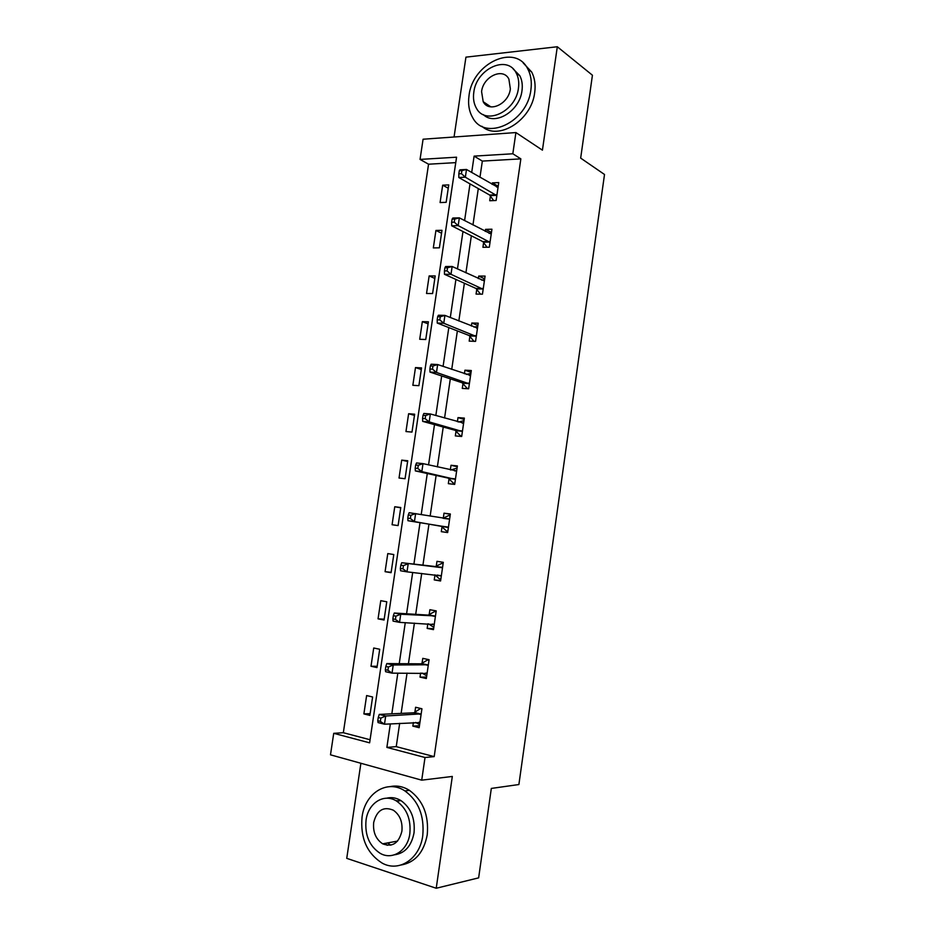 <?xml version="1.0" encoding="UTF-8"?>
<svg xmlns="http://www.w3.org/2000/svg" width="935" height="935" viewBox="0 0 935 935"><rect width="100%" height="100%" fill="white"/><g stroke="black" fill="none" stroke-linecap="round" stroke-linejoin="round"><path stroke-width="1.4" d="M484.821 102.803L484.926 103.972M385.243 843.347L387.195 845.322M455.754 162.632L428.557 164.209L420.049 159.417L423.087 139.221L515.91 132.56L512.824 153.772L474.103 156.122L471.696 172.496M360.887 763.276L346.745 858.353L436.224 888.25L478.638 877.86L491.319 788.427L518.89 784.535L604.513 174.483L580.67 158.108L592.428 75.221L557.307 46.75L465.934 57.152L454.059 137.001M399.666 723.328L396.241 746.633L434.191 756.625L425.016 757.502L421.72 780.164L330.487 754.826L333.725 733.321L369.617 742.834L456.56 157.197L420.049 159.417M428.557 164.209L343.332 732.713L333.725 733.321M343.332 732.713L370.073 739.749M369.874 715.404L372.609 696.984L366.625 695.558L363.89 713.908L369.874 715.404M376.98 667.59L379.703 649.264L373.719 648.002L370.996 666.258L376.98 667.59M384.051 620.022L386.763 601.778L380.767 600.679L378.056 618.853L384.051 620.022M391.087 572.688L393.787 554.537L387.78 553.59L385.08 571.682L391.087 572.688M398.088 525.587L400.776 507.53L394.757 506.747L392.081 524.734L398.088 525.587M405.054 478.72L407.73 460.756L401.711 460.125L399.035 478.03L405.054 478.72M411.984 432.087L414.649 414.205L408.618 413.738L405.965 431.549L411.984 432.087M418.892 385.676L421.533 367.899L415.491 367.572L412.849 385.302L418.892 385.676M425.752 339.51L428.382 321.804L422.339 321.64L419.71 339.276L425.752 339.51M432.589 293.555L435.207 275.942L429.153 275.93L426.535 293.485L432.589 293.555M439.38 247.833L441.986 230.314L435.932 230.442L433.326 247.915L439.38 247.833M446.147 202.334L448.742 184.896L442.676 185.177L440.081 202.556L446.147 202.334M434.191 756.625L520.853 158.868L482.343 161.089L479.959 177.311M478.299 188.59L472.958 224.961M471.357 235.795L465.91 272.845M464.379 283.235L458.828 320.985M457.367 330.92L451.722 369.383M450.319 378.85L444.569 418.027M443.237 427.026L437.37 466.916M436.119 475.459L430.147 516.073M428.966 524.126L422.924 565.196M421.708 573.424L415.701 614.342M414.404 623.131L408.431 663.733M407.052 673.095L401.127 713.393M413.375 722.545L412.849 726.121L419.16 727.699L421.93 708.765L415.608 707.257L414.871 712.341M420.621 673.06L420.014 677.139L426.337 678.541L429.083 659.701L422.772 658.357L422.024 663.418M427.821 623.82L427.155 628.402L433.478 629.629L436.213 610.882L429.89 609.713L429.153 614.751M434.985 574.885L434.249 579.91L440.584 580.974L443.307 562.321L436.972 561.327L436.236 566.329M442.033 526.674L441.308 531.664L447.655 532.553L450.354 514.005L444.008 513.175L443.283 518.165M449.057 478.697L448.332 483.664L454.679 484.4L457.379 465.934L451.021 465.268L450.343 469.884M456.046 430.977L455.322 435.909L461.68 436.481L464.356 418.109L457.998 417.606L457.402 421.697M462.989 383.49L462.276 388.399L468.634 388.796L471.298 370.529L464.94 370.19L464.414 373.755M469.908 336.238L469.183 341.123L475.564 341.368L478.217 323.183L471.836 323.007L471.392 326.046M476.78 289.231L476.067 294.093L482.448 294.174L485.09 276.082L478.708 276.07L478.334 278.595M483.629 242.457L482.916 247.296L489.309 247.214L491.939 229.215L485.546 229.356L485.253 231.377M490.443 195.906L489.73 200.733L496.123 200.499L498.741 182.582L492.348 182.886L492.126 184.394M515.91 132.56L542.429 150.161L557.307 46.75M520.853 158.868L512.824 153.772M436.224 888.25L452.318 776.447L421.72 780.164M390.351 723.865L386.88 747.404L425.016 757.502M470.013 183.879L464.59 220.59M462.977 231.541L457.46 268.941M455.918 279.436L450.296 317.549M448.812 327.577L443.085 366.415M441.671 375.975L435.839 415.526M434.494 424.619L428.557 464.905M427.283 473.519L421.229 514.53M420.025 522.677L413.913 564.156M412.686 572.454L406.585 613.781M405.276 622.652L399.233 663.675M397.831 673.13L391.835 713.826M396.241 746.633L386.88 747.404M482.343 161.089L474.103 156.122M419.453 725.724L412.849 726.121M370.131 713.627L363.89 713.908M377.167 666.293L370.996 666.258M426.547 677.08L420.014 677.139M384.168 619.18L378.056 618.853M433.618 628.694L427.155 628.402M391.146 572.313L385.08 571.682M440.642 580.553L434.249 579.91M400.729 507.798L394.757 506.747M450.319 514.297L444.008 513.175M407.625 461.469L401.711 460.125M457.262 466.729L451.021 465.268M414.474 415.374L408.618 413.738M464.169 419.406L457.998 417.606M421.288 369.5L415.491 367.572M471.041 372.317L464.94 370.19M428.078 323.849L422.339 321.64M477.878 325.462L471.836 323.007M434.833 278.431L429.153 275.93M484.692 278.852L478.708 276.07M441.554 233.224L435.932 230.442M491.459 232.464L485.546 229.356M448.239 188.239L442.676 185.177M498.203 186.299L492.348 182.886M399.035 800.863L395.879 800.664M415.561 722.428L419.616 724.613M421.171 708.578L421.895 708.964M420.177 714.328L413.854 712.797L379.259 714.41L385.699 716L421.182 713.861M380.837 718.115L385.699 716L384.484 724.204L378.056 722.58L377.775 720.745L380.346 721.399L380.837 718.115L378.254 717.472L377.775 720.745M419.908 722.591L384.484 724.204L380.346 721.399M413.854 712.797L420.434 708.613M379.259 714.41L378.254 717.472M362.067 816.933C360.185 837.842 366.836 853.199 382.029 863.028C398.906 872.659 419.885 858.926 422.76 835.621C424.513 815.869 418.564 800.968 404.902 790.917C387.324 779.042 365.036 793.032 362.067 816.933M401.208 864.992C415.163 862.467 423.847 852.404 427.237 834.803C428.978 815.145 423.029 800.325 409.401 790.332C403.137 786.452 396.709 785.225 390.129 786.627M386.587 798.21C391.473 796.971 396.265 797.765 400.951 800.594C410.933 807.805 415.292 818.581 414.018 832.921C411.447 846 404.96 853.293 394.535 854.812M366.052 820.147C364.697 835.142 369.418 846.21 380.218 853.351C392.466 860.539 407.742 850.593 409.834 833.669C411.119 819.27 406.76 808.436 396.756 801.19C384.145 792.833 368.191 802.908 366.052 820.147M401.898 831.215C402.728 821.865 399.876 814.853 393.343 810.201C383.432 806.134 376.875 810.236 373.684 822.496C372.82 832.103 375.823 839.209 382.684 843.826C392.373 847.472 398.777 843.276 401.898 831.215M387.593 842.914L390.783 845.17M469.031 95.615C467.851 104.054 469.066 111.394 472.666 117.611C485.008 141.804 527.317 122.602 530.893 89.853C531.957 82.011 530.963 75.116 527.889 69.167C515.454 42.916 472.327 63.311 469.031 95.615M481.876 126.272C498.098 141.22 531.559 120.557 534.68 92.612C535.743 84.805 534.738 77.944 531.676 72.018L523.214 62.961M513.151 68.909L519.767 75.653C522.022 79.966 522.77 84.968 521.987 90.683C519.708 111.171 494.919 126.178 483.36 114.631M473.8 92.355C472.958 98.397 473.811 103.656 476.347 108.121C485.265 125.793 515.875 111.768 518.446 88.124C519.229 82.397 518.493 77.36 516.225 73.047C507.261 54.288 476.219 68.956 473.8 92.355M510.358 88.895L508.885 79.089C503.112 67.133 483.161 76.506 481.583 91.618L483.196 101.705C488.935 113.205 508.71 104.101 510.358 88.895M486.866 104.182L487.264 105.725M422.036 673.048L426.734 675.865M429.048 659.993L427.529 659.981L429.001 660.297M427.353 665.182L421.031 663.827L386.798 663.581L393.238 664.984L428.347 664.773M388.399 667.006L393.238 664.984L392.034 673.142L385.594 671.704L385.337 669.694L387.92 670.266L388.399 667.006L385.816 666.433L385.337 669.694M427.085 673.445L392.034 673.142L387.92 670.266M421.031 663.827L427.529 659.981M386.798 663.581L385.816 666.433M428.487 623.855L433.805 627.362M436.096 611.7L434.6 611.595L436.072 611.864M434.494 616.294L428.16 615.101L394.289 613.021L400.741 614.248L435.476 615.931M395.926 616.165L400.741 614.248L399.537 622.359L393.086 621.109L392.864 618.912L395.447 619.414L395.926 616.165L393.343 615.674L392.864 618.912M434.214 624.568L399.537 622.359L395.447 619.414M428.16 615.101L434.6 611.595M394.289 613.021L393.343 615.674M434.915 574.838L439.38 578.858L440.852 579.104M443.108 563.641L441.636 563.466L443.108 563.7M441.589 567.65L401.734 562.73L442.571 567.346M403.417 565.593L408.198 563.77L407.005 571.846L400.554 570.771L400.344 568.41L402.938 568.831L403.417 565.593L400.823 565.172L400.344 568.41M441.32 575.937L407.005 571.846L402.938 568.831M435.254 566.633L441.636 563.466M401.734 562.73L400.823 565.172M447.853 531.127L446.392 530.893L447.865 531.103M443.026 518.282L448.625 515.571L450.097 515.758M408.268 514.951L407.8 518.165L410.383 518.516L410.862 515.302L408.268 514.951L409.156 512.707L449.63 519.007M410.862 515.302L415.619 513.572L414.439 521.601L407.964 520.713L441.18 526.125L446.392 530.893M448.379 527.55L414.439 521.601L410.383 518.516M407.8 518.165L407.964 520.713M454.819 483.477L453.358 483.161L454.831 483.337M450.834 470.001L457.063 468.073M415.678 464.999L415.198 468.19L417.793 468.47L418.272 465.268L415.678 464.999L416.531 462.954L423.006 463.631L456.654 470.913M418.272 465.268L423.006 463.631L421.825 471.614L415.35 470.913L448.216 478.101L453.358 483.161M455.403 479.41L421.825 471.614L417.793 468.47M415.198 468.19L415.35 470.913M461.738 436.061L460.3 435.675L461.773 435.803M458.582 422.036L463.994 420.621M423.041 415.304L422.573 418.483L425.168 418.681L425.635 415.502L423.041 415.304L423.859 413.457L430.345 413.96L463.631 423.064M425.635 415.502L430.345 413.96L429.177 421.895L422.69 421.369L455.205 430.322L460.3 435.675M462.404 431.514L429.177 421.895L425.168 418.681M422.573 418.483L422.69 421.369M468.271 388.773L467.196 388.422L468.68 388.516M466.284 374.397L470.878 373.416M430.369 365.865L429.901 369.021L432.496 369.161L432.963 366.006L430.369 365.865L431.152 364.218L437.65 364.545L470.585 375.449M432.963 366.006L437.65 364.545L436.481 372.446L429.995 372.083L462.159 382.789L467.196 388.422M469.358 383.864L436.481 372.446L432.496 369.161M429.901 369.021L429.995 372.083M473.94 327.075L477.738 326.444M437.65 316.696L437.194 319.84L439.789 319.91L440.256 316.755L437.65 316.696L438.41 315.235L444.92 315.387L477.505 328.091M440.256 316.755L444.92 315.387L443.763 323.253L437.253 323.066L469.089 335.501L473.975 341.31M476.277 336.46L443.763 323.253L439.789 319.91M437.194 319.84L437.253 323.066M481.537 280.068L484.564 279.705M444.908 267.772L444.441 270.905L447.047 270.905L447.514 267.772L444.908 267.772L445.633 266.51L452.154 266.487L484.377 280.956M447.514 267.772L452.154 266.487L450.997 274.306L444.476 274.294L475.973 288.447L480.532 294.151M483.161 289.289L450.997 274.306L447.047 270.905M444.441 270.905L444.476 274.294M489.087 233.376L491.354 233.201M452.119 219.117L451.652 222.226L454.27 222.156L454.726 219.047L452.119 219.117L452.82 218.03L459.342 217.855L491.226 234.066M454.726 219.047L459.342 217.855L458.185 225.627L451.675 225.791L482.822 241.627L487.088 247.237M490.01 242.352L458.185 225.627L454.27 222.156M451.652 222.226L451.675 225.791M496.578 186.988L498.11 186.918M459.295 170.708L458.828 173.805L461.446 173.665L461.902 170.567L459.295 170.708L459.962 169.819L466.495 169.469L498.039 187.409M461.902 170.567L466.495 169.469L465.35 177.206L458.816 177.521L489.648 195.041L493.645 200.581M496.836 195.66L465.35 177.206L461.446 173.665M458.828 173.805L458.816 177.521M419.663 722.416L418.927 722.229M420.89 714.06L414.567 712.54M426.839 673.27L425.822 673.036M428.055 664.96L421.732 663.605M433.98 624.37L432.356 624.054M435.184 616.107L428.861 614.926M441.086 575.726L437.113 575.072M442.29 567.498L435.944 566.481M448.145 527.328L441.811 526.452M447.526 526.989L441.18 526.125M449.349 519.147L443.424 518.352M455.181 479.176L448.823 478.463M454.562 478.813L448.216 478.101M456.373 471.03L454.48 470.831M462.171 431.269L455.812 430.719M461.563 430.871L455.205 430.322M463.363 423.169L462.229 423.076M469.136 383.607L462.767 383.221M468.528 383.175L462.159 382.789M470.305 375.543L469.51 375.508M476.055 336.179L469.686 335.957M475.459 335.712L469.089 335.501M477.224 328.162L476.605 328.15M482.951 288.997L476.569 288.938M482.355 288.506L475.973 288.447M489.8 242.06L483.407 242.153M489.215 241.522L482.822 241.627M496.625 195.345L490.22 195.602M496.041 194.784L489.648 195.041M420.598 714.223L414.275 712.692M397.55 841.091L382.684 843.826M400.951 800.594L396.756 801.19M404.902 790.917L409.401 790.332M490.863 106.87L483.196 101.705M519.767 75.653L516.225 73.047M527.889 69.167L531.676 72.018M427.844 665.077L421.521 663.721M435.055 616.177L428.721 614.996M442.22 567.533L435.885 566.517"/></g></svg>

